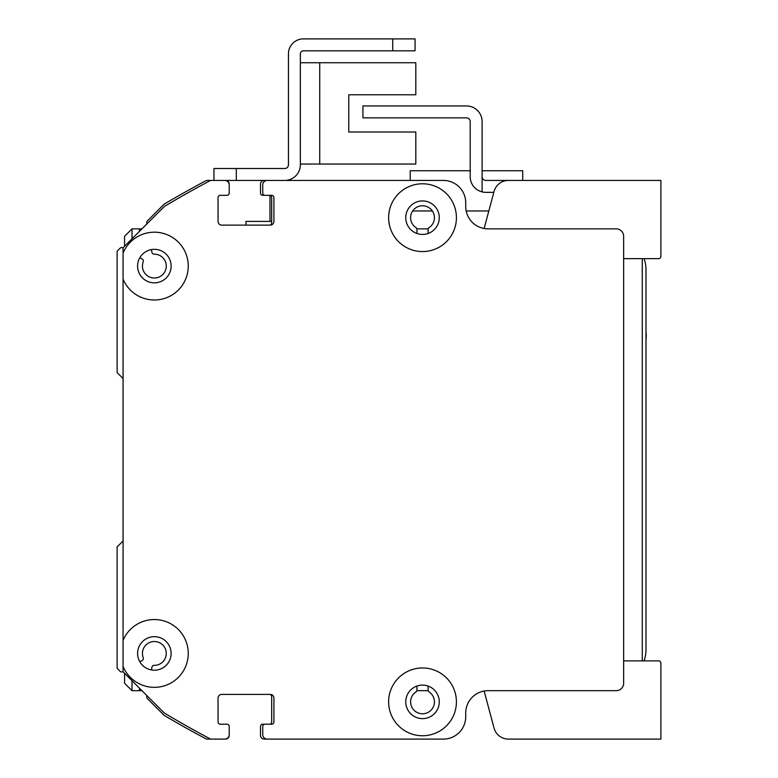 <?xml version="1.0" encoding="UTF-8"?>
<svg xmlns="http://www.w3.org/2000/svg" width="778" height="778" viewBox="0 0 778 778"><rect width="100%" height="100%" fill="white"/><g stroke="black" fill="none" stroke-linecap="round" stroke-linejoin="round"><path stroke-width="1.17" d="M123.07 540.078A2.237 2.237 0 0 1 122.418 541.614L117.118 546.915L117.118 668.331L120.084 671.307A2.237 2.237 0 0 0 122.788 671.667L123.07 671.502M139.846 661.815L142.257 660.425A2.237 2.237 0 0 0 143.23 657.692A11.923 11.923 0 0 1 151.545 641.85A11.923 11.923 0 0 1 166.2 652.12A11.923 11.923 0 0 1 154.17 665.355A2.237 2.237 0 0 0 151.934 667.203L151.447 669.946M416.93 233.478L416.93 229.471A2.237 2.237 0 0 0 415.938 227.604A11.923 11.923 0 0 1 413.546 209.827A11.923 11.923 0 0 1 431.489 209.827A11.923 11.923 0 0 1 429.106 227.604A2.237 2.237 0 0 0 428.104 229.471L428.104 233.478A16.756 16.756 0 0 1 416.93 233.478M430.088 180.428A22.348 22.348 0 0 0 429.971 180.428L385.275 180.428A2.237 2.237 0 0 0 385.217 180.428M355.536 180.428A2.237 2.237 0 0 0 355.478 180.428L340.579 180.428A2.237 2.237 0 0 0 340.531 180.428L310.85 180.428A2.237 2.237 0 0 0 310.762 180.428L264.228 180.428A3.725 3.725 0 0 0 260.504 184.153L260.504 193.09A2.237 2.237 0 0 0 262.74 195.327L264.948 195.327A2.237 2.237 0 0 1 262.74 193.09L262.74 184.901A4.473 4.473 0 0 1 267.214 180.428L443.382 180.428L340.579 180.428L410.23 180.428L410.23 170.742L470.194 170.742M269.47 195.327A2.237 2.237 0 0 1 271.678 197.563L271.678 222.887A2.237 2.237 0 0 1 269.47 225.124M264.977 195.327L271.678 195.327A2.237 2.237 0 0 1 273.914 197.563L273.914 221.399A3.725 3.725 0 0 1 270.19 225.124L221.769 225.124A3.725 3.725 0 0 1 218.044 221.399L218.044 197.563A2.237 2.237 0 0 1 220.281 195.327L226.982 195.327A2.237 2.237 0 0 0 229.218 193.09L229.218 184.901A4.473 4.473 0 0 0 224.754 180.428L207.055 180.428A2.237 2.237 0 0 0 206.005 180.691A1042.851 1042.851 0 0 0 164.382 204.031A2.237 2.237 0 0 0 163.934 204.371L147.363 220.942A2.237 2.237 0 0 0 146.741 222.907L146.916 223.899M151.447 249.582L151.934 252.325A2.237 2.237 0 0 0 154.17 254.173A11.923 11.923 0 0 1 166.2 267.408A11.923 11.923 0 0 1 151.545 277.678A11.923 11.923 0 0 1 143.23 261.836A2.237 2.237 0 0 0 142.257 259.103L139.846 257.713M123.07 248.026L122.788 247.861A2.237 2.237 0 0 0 120.084 248.221L117.118 251.197L117.118 372.613L122.418 377.914A2.237 2.237 0 0 1 123.07 379.469M146.916 695.629L146.741 696.621A2.237 2.237 0 0 0 147.363 698.586L163.934 715.157A2.237 2.237 0 0 0 164.382 715.507A1042.851 1042.851 0 0 0 206.005 738.837A2.237 2.237 0 0 0 207.055 739.1L223.257 739.1A3.725 3.725 0 0 0 223.315 739.1M221.73 694.404L224.784 694.404A2.237 2.237 0 0 0 224.813 694.404M262.682 694.404A2.237 2.237 0 0 0 262.711 694.404L269.441 694.404A2.237 2.237 0 0 1 271.678 696.641L271.678 721.965A2.237 2.237 0 0 1 269.47 724.201L262.74 724.201A2.237 2.237 0 0 0 260.504 726.438L260.504 735.375A3.725 3.725 0 0 0 264.228 739.1L310.782 739.1A2.237 2.237 0 0 0 310.821 739.1M340.55 739.1A2.237 2.237 0 0 0 340.579 739.1L355.478 739.1A2.237 2.237 0 0 0 355.507 739.1M385.256 739.1A2.237 2.237 0 0 0 385.275 739.1L429.971 739.1A22.348 22.348 0 0 0 429.981 739.1M428.104 686.05L428.104 690.057A2.237 2.237 0 0 0 429.106 691.924A11.923 11.923 0 0 1 431.489 709.701A11.923 11.923 0 0 1 413.546 709.701A11.923 11.923 0 0 1 415.938 691.924A2.237 2.237 0 0 0 416.93 690.057L416.93 686.05M210.595 180.428L210.595 180.428A1042.851 1042.851 0 0 0 164.314 206.501L123.07 247.744L123.07 253.054A33.892 33.892 0 0 1 187.955 261.641A33.892 33.892 0 0 1 123.07 279.127L123.07 640.401A33.892 33.892 0 0 1 187.955 648.988A33.892 33.892 0 0 1 123.07 666.474L123.07 671.784L164.314 713.027A1042.851 1042.851 0 0 0 210.595 739.1L224.754 739.1A4.473 4.473 0 0 0 229.218 734.626L229.218 726.438A2.237 2.237 0 0 0 226.982 724.201L220.281 724.201A2.237 2.237 0 0 1 218.044 721.965L218.044 698.129A3.725 3.725 0 0 1 221.769 694.404L270.19 694.404A3.725 3.725 0 0 1 273.914 698.129L273.914 721.965A2.237 2.237 0 0 1 271.678 724.201L264.977 724.201A2.237 2.237 0 0 1 264.977 724.201A2.237 2.237 0 0 0 262.74 726.438L262.74 734.626A4.473 4.473 0 0 0 267.214 739.1L443.372 739.1A22.348 22.348 0 0 0 465.721 716.752L465.721 713.027A22.348 22.348 0 0 1 488.069 690.679L616.195 690.679A7.449 7.449 0 0 0 623.645 683.23L623.645 236.298A7.449 7.449 0 0 0 616.195 228.849L488.069 228.849A22.348 22.348 0 0 1 465.721 206.501L465.721 202.776A22.348 22.348 0 0 0 443.382 180.428A22.348 22.348 0 0 1 464.651 195.93M422.522 183.783A33.892 33.892 0 0 1 451.872 234.625A33.892 33.892 0 0 1 393.172 234.625A33.892 33.892 0 0 1 422.522 183.783M422.522 667.962A33.892 33.892 0 0 1 451.872 718.804A33.892 33.892 0 0 1 393.172 718.804A33.892 33.892 0 0 1 422.522 667.962M154.355 636.676A16.756 16.756 0 0 0 139.846 661.815A16.756 16.756 0 0 0 168.875 661.815A16.756 16.756 0 0 0 154.355 636.676M123.07 666.474L123.07 640.401M422.522 200.918A16.756 16.756 0 0 0 408.003 226.058A16.756 16.756 0 0 0 437.032 226.058A16.756 16.756 0 0 0 422.522 200.918M422.522 685.097A16.756 16.756 0 0 0 408.003 710.236A16.756 16.756 0 0 0 437.032 710.236A16.756 16.756 0 0 0 422.522 685.097M154.355 249.33A16.756 16.756 0 0 0 139.846 274.469A16.756 16.756 0 0 0 168.875 274.469A16.756 16.756 0 0 0 154.355 249.33M123.07 279.127L123.07 253.054M224.764 180.428L284.719 180.428A15.648 15.648 0 0 0 300.357 164.79L300.357 53.799A2.976 2.976 0 0 1 303.332 50.823L415.073 50.823L415.073 38.9L303.332 38.9A14.899 14.899 0 0 0 288.444 53.799L288.444 164.79A3.725 3.725 0 0 1 284.719 168.515L213.95 168.515L213.95 180.428M300.357 164.041L415.812 164.041L415.812 132.007L348.777 132.007L348.777 94.77L415.812 94.77L415.812 62.736L300.357 62.736M508.491 739.1L660.882 739.1L660.882 663.099A2.237 2.237 0 0 0 658.655 660.882L623.645 660.882L623.645 284.719A3.725 3.725 0 0 0 623.645 284.699M623.645 634.887A3.725 3.725 0 0 0 623.645 634.819L623.645 537.977M139.457 231.358L139.457 228.849L141.966 228.849L132.007 228.849L132.007 238.807M428.192 228.849L416.843 228.849L428.192 228.849M132.007 680.731L132.007 690.679L141.966 690.679L139.457 690.679L139.457 688.18M416.843 690.679L428.192 690.679L416.843 690.679M223.305 739.1L225.494 739.1A3.725 3.725 0 0 0 229.218 735.375L229.218 726.438A2.237 2.237 0 0 0 227.079 724.201M269.47 694.404L221.769 694.404A3.725 3.725 0 0 0 218.044 698.129L218.044 721.965A2.237 2.237 0 0 0 220.155 724.201M452.319 737.233A22.348 22.348 0 0 0 465.721 716.752L465.721 713.027A22.348 22.348 0 0 1 477.449 693.373M623.645 660.882L623.645 530.528M623.645 389L623.645 381.551M623.645 258.646L658.655 258.646A2.237 2.237 0 0 0 660.882 256.429L660.882 180.428L508.442 180.428A14.899 14.899 0 0 0 494.049 191.476L484.13 228.499A22.348 22.348 0 0 1 466.372 211.859M269.976 180.428L266.465 180.428M227.565 195.249A2.237 2.237 0 0 1 226.982 195.327L220.281 195.327A2.237 2.237 0 0 0 219.484 195.472M229.218 184.863L229.218 184.153A3.725 3.725 0 0 0 225.494 180.428M508.491 180.428L485.832 180.428A3.725 3.725 0 0 1 482.107 176.703L482.107 191.894A15.648 15.648 0 0 1 470.194 176.703L470.194 121.582A3.725 3.725 0 0 0 466.469 117.857L362.927 117.857L362.927 105.944L466.469 105.944A15.648 15.648 0 0 1 482.107 121.582L482.107 176.703M482.107 191.894A15.648 15.648 0 0 0 485.832 192.351L493.816 192.351M644.067 258.646A33.522 33.522 0 0 1 645.993 269.82L645.993 649.718A33.522 33.522 0 0 1 644.067 660.882M645.993 332.274A21.979 21.979 0 0 1 645.993 339.014M271.678 221.399L245.984 221.399L245.984 225.124M269.976 221.399L269.976 195.395M340.54 180.428L310.85 180.428M488.827 210.974L466.178 210.974M432.374 210.974L412.671 210.974M482.107 170.742L522.709 170.742L522.709 180.428M124.568 246.256L124.568 236.298L132.007 228.849M132.007 690.679L124.568 683.23L124.568 673.281M642.268 258.646L642.268 660.882M484.13 691.029L493.816 727.177M494.049 728.062A14.899 14.899 0 0 0 508.442 739.1M392.725 38.9L303.332 38.9L392.725 38.9L392.725 50.823M300.357 53.799A2.976 2.976 0 0 1 303.332 50.823A2.976 2.976 0 0 0 300.357 53.799M288.444 164.79A3.725 3.725 0 0 1 284.719 168.515A3.725 3.725 0 0 0 288.444 164.79M348.777 132.007L348.777 94.77L348.777 132.007M319.729 164.041L319.729 62.736M236.298 180.428L236.298 168.515"/></g></svg>
